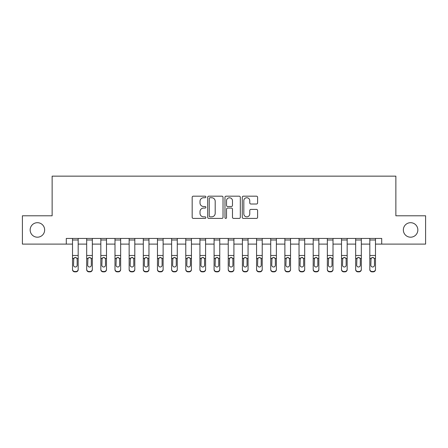 <?xml version="1.0" encoding="UTF-8"?>
<svg xmlns="http://www.w3.org/2000/svg" width="448" height="448" viewBox="0 0 448 448"><rect width="100%" height="100%" fill="white"/><g stroke="black" fill="none" stroke-linecap="round" stroke-linejoin="round"><path stroke-width="0.67" d="M205.878 196.958A0.778 0.778 0 0 0 205.1 196.179L193.29 196.179A1.114 1.114 0 0 0 192.175 197.288L192.175 217.302A1.114 1.114 0 0 0 193.29 218.411L205.1 218.411A0.778 0.778 0 0 0 205.878 217.633A0.778 0.778 0 0 0 205.1 216.854L203.571 216.854A3.556 3.556 0 0 1 200.015 213.298L200.015 211.63A3.556 3.556 0 0 1 203.571 208.074L205.1 208.074A0.778 0.778 0 0 0 205.878 207.295A0.778 0.778 0 0 0 205.1 206.517L203.571 206.517A3.556 3.556 0 0 1 200.015 202.961L200.015 201.292A3.556 3.556 0 0 1 203.571 197.736L205.1 197.736A0.778 0.778 0 0 0 205.878 196.958M403.346 229.947A7.246 7.246 0 0 0 410.592 237.194A7.246 7.246 0 0 0 417.844 229.947A7.246 7.246 0 0 0 410.592 222.695A7.246 7.246 0 0 0 403.346 229.947M30.156 229.947A7.246 7.246 0 0 0 37.408 237.194A7.246 7.246 0 0 0 44.654 229.947A7.246 7.246 0 0 0 37.408 222.695A7.246 7.246 0 0 0 30.156 229.947M256.491 204.014A1.114 1.114 0 0 0 257.6 202.905L257.6 197.288A1.114 1.114 0 0 0 256.491 196.179L243.37 196.179A1.114 1.114 0 0 0 242.262 197.288L242.262 217.302A1.114 1.114 0 0 0 243.37 218.411L256.491 218.411A1.114 1.114 0 0 0 257.6 217.302L257.6 210.521A1.114 1.114 0 0 0 256.491 209.406L250.874 209.406A1.114 1.114 0 0 0 249.766 210.521L249.766 213.881A2.974 2.974 0 0 1 246.792 216.854A2.974 2.974 0 0 1 243.818 213.881L243.818 200.71A2.974 2.974 0 0 1 246.792 197.736A2.974 2.974 0 0 1 249.766 200.71L249.766 202.905A1.114 1.114 0 0 0 250.874 204.014L256.491 204.014M66.287 244.104L22.4 244.104L22.4 215.79L52.13 215.79L52.13 176.148L395.87 176.148L395.87 215.79L425.6 215.79L425.6 244.104L381.713 244.104L381.713 238.442L66.287 238.442L66.287 244.104L72.514 244.104M223.026 197.288A1.114 1.114 0 0 0 221.917 196.179L208.796 196.179A1.114 1.114 0 0 0 207.687 197.288L207.687 217.302A1.114 1.114 0 0 0 208.796 218.411L221.917 218.411A1.114 1.114 0 0 0 223.026 217.302L223.026 197.288M226.083 196.179L239.204 196.179A1.114 1.114 0 0 1 240.313 197.288L240.313 217.302A1.114 1.114 0 0 1 239.204 218.411L233.587 218.411A1.114 1.114 0 0 1 232.478 217.302L232.478 209.182A1.114 1.114 0 0 0 231.364 208.074L227.64 208.074A1.114 1.114 0 0 0 226.531 209.182L226.531 217.633A0.778 0.778 0 0 1 225.753 218.411A0.778 0.778 0 0 1 224.974 217.633L224.974 197.288A1.114 1.114 0 0 1 226.083 196.179M78.182 244.104L86.677 244.104M92.338 244.104L100.834 244.104M106.495 244.104L114.99 244.104M120.652 244.104L129.147 244.104M134.809 244.104L143.304 244.104M148.966 244.104L157.461 244.104M163.122 244.104L171.618 244.104M177.279 244.104L185.774 244.104M191.436 244.104L199.931 244.104M205.593 244.104L214.088 244.104M219.755 244.104L228.245 244.104M233.912 244.104L242.407 244.104M248.069 244.104L256.564 244.104M262.226 244.104L270.721 244.104M276.382 244.104L284.878 244.104M290.539 244.104L299.034 244.104M304.696 244.104L313.191 244.104M318.853 244.104L327.348 244.104M333.01 244.104L341.505 244.104M347.166 244.104L355.662 244.104M361.323 244.104L369.818 244.104M375.486 244.104L381.713 244.104M210.022 197.736A0.778 0.778 0 0 0 209.244 198.514L209.244 216.076A0.778 0.778 0 0 0 210.022 216.854L211.63 216.854A3.556 3.556 0 0 0 215.191 213.298L215.191 201.292A3.556 3.556 0 0 0 211.63 197.736L210.022 197.736M232.478 200.766A2.974 2.974 0 0 0 229.505 197.792A2.974 2.974 0 0 0 226.531 200.766L226.531 205.402A1.114 1.114 0 0 0 227.64 206.517L231.364 206.517A1.114 1.114 0 0 0 232.478 205.402L232.478 200.766M72.514 258.759L72.514 269.248A2.262 2.246 0 0 0 74.782 271.499L75.914 271.499A2.262 2.246 0 0 0 78.182 269.248L78.182 269.606A2.262 2.246 180 0 1 75.914 271.852L75.914 271.499M77.162 265.205L77.162 259.241L77.162 265.205A1.814 1.798 180 0 1 75.348 267.002A1.814 1.798 180 0 0 77.162 265.205M73.534 265.558L73.534 265.205A1.814 1.798 180 0 0 75.348 267.002M74.402 257.684L73.534 259.101M76.294 257.684L75.348 257.415L76.961 258.406L77.162 259.241M78.182 238.442L78.182 269.606M72.514 238.442L72.514 269.606A2.262 2.246 180 0 0 74.782 271.852L75.914 271.852M72.514 258.406L73.735 258.406L73.534 265.205M73.735 258.406L75.348 257.415M86.677 258.759L86.677 269.248A2.262 2.246 0 0 0 88.939 271.499L90.07 271.499A2.262 2.246 0 0 0 92.338 269.248L92.338 269.606A2.262 2.246 180 0 1 90.07 271.852L90.07 271.499M91.319 265.205L91.319 259.241L91.319 265.205A1.814 1.798 180 0 1 89.505 267.002A1.814 1.798 180 0 0 91.319 265.205M87.696 265.558L87.696 265.205A1.814 1.798 180 0 0 89.505 267.002M88.558 257.684L87.696 259.101M90.451 257.684L89.505 257.415L91.118 258.406L91.319 259.241M100.834 258.759L100.834 269.248A2.262 2.246 0 0 0 103.096 271.499L104.227 271.499A2.262 2.246 0 0 0 106.495 269.248L106.495 269.606A2.262 2.246 180 0 1 104.227 271.852L104.227 271.499M105.476 265.205L105.476 259.241L105.476 265.205A1.814 1.798 180 0 1 103.662 267.002A1.814 1.798 180 0 0 105.476 265.205M101.853 265.558L101.853 265.205A1.814 1.798 180 0 0 103.662 267.002M102.715 257.684L101.853 259.101M104.608 257.684L103.662 257.415L105.274 258.406L105.476 259.241M114.99 258.759L114.99 269.248A2.262 2.246 0 0 0 117.253 271.499L118.384 271.499A2.262 2.246 0 0 0 120.652 269.248L120.652 269.606A2.262 2.246 180 0 1 118.384 271.852L118.384 271.499M119.633 265.205L119.633 259.241L119.633 265.205A1.814 1.798 180 0 1 117.818 267.002A1.814 1.798 180 0 0 119.633 265.205M116.01 265.558L116.01 265.205A1.814 1.798 180 0 0 117.818 267.002M116.872 257.684L116.01 259.101M118.765 257.684L117.818 257.415L119.431 258.406L119.633 259.241M92.338 238.442L92.338 269.606M86.677 238.442L86.677 269.606A2.262 2.246 180 0 0 88.939 271.852L90.07 271.852M86.677 258.406L87.892 258.406L87.696 265.205M87.892 258.406L89.505 257.415M106.495 238.442L106.495 269.606M100.834 238.442L100.834 269.606A2.262 2.246 180 0 0 103.096 271.852L104.227 271.852M100.834 258.406L102.049 258.406L101.853 265.205M102.049 258.406L103.662 257.415M120.652 238.442L120.652 269.606M114.99 238.442L114.99 269.606A2.262 2.246 180 0 0 117.253 271.852L118.384 271.852M114.99 258.406L116.211 258.406L116.01 265.205M116.211 258.406L117.818 257.415M129.147 258.759L129.147 269.248A2.262 2.246 0 0 0 131.41 271.499L132.546 271.499A2.262 2.246 0 0 0 134.809 269.248L134.809 269.606A2.262 2.246 180 0 1 132.546 271.852L132.546 271.499M133.79 265.205L133.79 259.241L133.79 265.205A1.814 1.798 180 0 1 131.975 267.002A1.814 1.798 180 0 0 133.79 265.205M130.166 265.558L130.166 265.205A1.814 1.798 180 0 0 131.975 267.002M131.034 257.684L130.166 259.101M132.922 257.684L131.975 257.415L133.588 258.406L133.79 259.241M134.809 238.442L134.809 269.606M129.147 238.442L129.147 269.606A2.262 2.246 180 0 0 131.41 271.852L132.546 271.852M129.147 258.406L130.368 258.406L130.166 265.205M130.368 258.406L131.975 257.415M143.304 258.759L143.304 269.248A2.262 2.246 0 0 0 145.566 271.499L146.703 271.499A2.262 2.246 0 0 0 148.966 269.248L148.966 269.606A2.262 2.246 180 0 1 146.703 271.852L146.703 271.499M147.946 265.205L147.946 259.241L147.946 265.205A1.814 1.798 180 0 1 146.138 267.002A1.814 1.798 180 0 0 147.946 265.205M144.323 265.558L144.323 265.205A1.814 1.798 180 0 0 146.138 267.002M145.191 257.684L144.323 259.101M147.078 257.684L146.138 257.415L147.745 258.406L147.946 259.241M148.966 238.442L148.966 269.606M143.304 238.442L143.304 269.606A2.262 2.246 180 0 0 145.566 271.852L146.703 271.852M143.304 258.406L144.525 258.406L144.323 265.205M144.525 258.406L146.138 257.415M157.461 258.759L157.461 269.248A2.262 2.246 0 0 0 159.723 271.499L160.86 271.499A2.262 2.246 0 0 0 163.122 269.248L163.122 269.606A2.262 2.246 180 0 1 160.86 271.852L160.86 271.499M162.103 265.205L162.103 259.241L162.103 265.205A1.814 1.798 180 0 1 160.294 267.002A1.814 1.798 180 0 0 162.103 265.205M158.48 265.558L158.48 265.205A1.814 1.798 180 0 0 160.294 267.002M159.348 257.684L158.48 259.101M161.235 257.684L160.294 257.415L161.902 258.406L162.103 259.241M163.122 238.442L163.122 269.606M157.461 238.442L157.461 269.606A2.262 2.246 180 0 0 159.723 271.852L160.86 271.852M157.461 258.406L158.682 258.406L158.48 265.205M158.682 258.406L160.294 257.415M171.618 258.759L171.618 269.248A2.262 2.246 0 0 0 173.886 271.499L175.017 271.499A2.262 2.246 0 0 0 177.279 269.248L177.279 269.606A2.262 2.246 180 0 1 175.017 271.852L175.017 271.499M176.26 265.205L176.26 259.241L176.26 265.205A1.814 1.798 180 0 1 174.451 267.002A1.814 1.798 180 0 0 176.26 265.205M172.637 265.558L172.637 265.205A1.814 1.798 180 0 0 174.451 267.002M173.505 257.684L172.637 259.101M175.398 257.684L174.451 257.415L176.058 258.406L176.26 259.241M177.279 238.442L177.279 269.606M171.618 238.442L171.618 269.606A2.262 2.246 180 0 0 173.886 271.852L175.017 271.852M171.618 258.406L172.838 258.406L172.637 265.205M172.838 258.406L174.451 257.415M185.774 258.759L185.774 269.248A2.262 2.246 0 0 0 188.042 271.499L189.174 271.499A2.262 2.246 0 0 0 191.436 269.248L191.436 269.606A2.262 2.246 180 0 1 189.174 271.852L189.174 271.499M190.417 265.205L190.417 259.241L190.417 265.205A1.814 1.798 180 0 1 188.608 267.002A1.814 1.798 180 0 0 190.417 265.205M186.794 265.558L186.794 265.205A1.814 1.798 180 0 0 188.608 267.002M187.662 257.684L186.794 259.101M189.554 257.684L188.608 257.415L190.221 258.406L190.417 259.241M191.436 238.442L191.436 269.606M185.774 238.442L185.774 269.606A2.262 2.246 180 0 0 188.042 271.852L189.174 271.852M185.774 258.406L186.995 258.406L186.794 265.205M186.995 258.406L188.608 257.415M199.931 258.759L199.931 269.248A2.262 2.246 0 0 0 202.199 271.499L203.33 271.499A2.262 2.246 0 0 0 205.593 269.248L205.593 269.606A2.262 2.246 180 0 1 203.33 271.852L203.33 271.499M204.574 265.205L204.574 259.241L204.574 265.205A1.814 1.798 180 0 1 202.765 267.002A1.814 1.798 180 0 0 204.574 265.205M200.95 265.558L200.95 265.205A1.814 1.798 180 0 0 202.765 267.002M201.818 257.684L200.95 259.101M203.711 257.684L202.765 257.415L204.378 258.406L204.574 259.241M205.593 238.442L205.593 269.606M199.931 238.442L199.931 269.606A2.262 2.246 180 0 0 202.199 271.852L203.33 271.852M199.931 258.406L201.152 258.406L200.95 265.205M201.152 258.406L202.765 257.415M214.088 258.759L214.088 269.248A2.262 2.246 0 0 0 216.356 271.499L217.487 271.499A2.262 2.246 0 0 0 219.755 269.248L219.755 269.606A2.262 2.246 180 0 1 217.487 271.852L217.487 271.499M218.736 265.205L218.736 259.241L218.736 265.205A1.814 1.798 180 0 1 216.922 267.002A1.814 1.798 180 0 0 218.736 265.205M215.107 265.558L215.107 265.205A1.814 1.798 180 0 0 216.922 267.002M215.975 257.684L215.107 259.101M217.868 257.684L216.922 257.415L218.534 258.406L218.736 259.241M219.755 238.442L219.755 269.606M214.088 238.442L214.088 269.606A2.262 2.246 180 0 0 216.356 271.852L217.487 271.852M214.088 258.406L215.309 258.406L215.107 265.205M215.309 258.406L216.922 257.415M228.245 258.759L228.245 269.248A2.262 2.246 0 0 0 230.513 271.499L231.644 271.499A2.262 2.246 0 0 0 233.912 269.248L233.912 269.606A2.262 2.246 180 0 1 231.644 271.852L231.644 271.499M232.893 265.205L232.893 259.241L232.893 265.205A1.814 1.798 180 0 1 231.078 267.002A1.814 1.798 180 0 0 232.893 265.205M229.264 265.558L229.264 265.205A1.814 1.798 180 0 0 231.078 267.002M230.132 257.684L229.264 259.101M232.025 257.684L231.078 257.415L232.691 258.406L232.893 259.241M233.912 238.442L233.912 269.606M228.245 238.442L228.245 269.606A2.262 2.246 180 0 0 230.513 271.852L231.644 271.852M228.245 258.406L229.466 258.406L229.264 265.205M229.466 258.406L231.078 257.415M242.407 258.759L242.407 269.248A2.262 2.246 0 0 0 244.67 271.499L245.801 271.499A2.262 2.246 0 0 0 248.069 269.248L248.069 269.606A2.262 2.246 180 0 1 245.801 271.852L245.801 271.499M247.05 265.205L247.05 259.241L247.05 265.205A1.814 1.798 180 0 1 245.235 267.002A1.814 1.798 180 0 0 247.05 265.205M243.426 265.558L243.426 265.205A1.814 1.798 180 0 0 245.235 267.002M244.289 257.684L243.426 259.101M246.182 257.684L245.235 257.415L246.848 258.406L247.05 259.241M248.069 238.442L248.069 269.606M242.407 238.442L242.407 269.606A2.262 2.246 180 0 0 244.67 271.852L245.801 271.852M242.407 258.406L243.622 258.406L243.426 265.205M243.622 258.406L245.235 257.415M256.564 258.759L256.564 269.248A2.262 2.246 0 0 0 258.826 271.499L259.958 271.499A2.262 2.246 0 0 0 262.226 269.248L262.226 269.606A2.262 2.246 180 0 1 259.958 271.852L259.958 271.499M261.206 265.205L261.206 259.241L261.206 265.205A1.814 1.798 180 0 1 259.392 267.002A1.814 1.798 180 0 0 261.206 265.205M257.583 265.558L257.583 265.205A1.814 1.798 180 0 0 259.392 267.002M258.446 257.684L257.583 259.101M260.338 257.684L259.392 257.415L261.005 258.406L261.206 259.241M262.226 238.442L262.226 269.606M256.564 238.442L256.564 269.606A2.262 2.246 180 0 0 258.826 271.852L259.958 271.852M256.564 258.406L257.779 258.406L257.583 265.205M257.779 258.406L259.392 257.415M270.721 258.759L270.721 269.248A2.262 2.246 0 0 0 272.983 271.499L274.114 271.499A2.262 2.246 0 0 0 276.382 269.248L276.382 269.606A2.262 2.246 180 0 1 274.114 271.852L274.114 271.499M275.363 265.205L275.363 259.241L275.363 265.205A1.814 1.798 180 0 1 273.549 267.002A1.814 1.798 180 0 0 275.363 265.205M271.74 265.558L271.74 265.205A1.814 1.798 180 0 0 273.549 267.002M272.602 257.684L271.74 259.101M274.495 257.684L273.549 257.415L275.162 258.406L275.363 259.241M276.382 238.442L276.382 269.606M270.721 238.442L270.721 269.606A2.262 2.246 180 0 0 272.983 271.852L274.114 271.852M270.721 258.406L271.942 258.406L271.74 265.205M271.942 258.406L273.549 257.415M284.878 258.759L284.878 269.248A2.262 2.246 0 0 0 287.14 271.499L288.277 271.499A2.262 2.246 0 0 0 290.539 269.248L290.539 269.606A2.262 2.246 180 0 1 288.277 271.852L288.277 271.499M289.52 265.205L289.52 259.241L289.52 265.205A1.814 1.798 180 0 1 287.706 267.002A1.814 1.798 180 0 0 289.52 265.205M285.897 265.558L285.897 265.205A1.814 1.798 180 0 0 287.706 267.002M286.765 257.684L285.897 259.101M288.652 257.684L287.706 257.415L289.318 258.406L289.52 259.241M290.539 238.442L290.539 269.606M284.878 238.442L284.878 269.606A2.262 2.246 180 0 0 287.14 271.852L288.277 271.852M284.878 258.406L286.098 258.406L285.897 265.205M286.098 258.406L287.706 257.415M299.034 258.759L299.034 269.248A2.262 2.246 0 0 0 301.297 271.499L302.434 271.499A2.262 2.246 0 0 0 304.696 269.248L304.696 269.606A2.262 2.246 180 0 1 302.434 271.852L302.434 271.499M303.677 265.205L303.677 259.241L303.677 265.205A1.814 1.798 180 0 1 301.862 267.002A1.814 1.798 180 0 0 303.677 265.205M300.054 265.558L300.054 265.205A1.814 1.798 180 0 0 301.862 267.002M300.922 257.684L300.054 259.101M302.809 257.684L301.862 257.415L303.475 258.406L303.677 259.241M304.696 238.442L304.696 269.606M299.034 238.442L299.034 269.606A2.262 2.246 180 0 0 301.297 271.852L302.434 271.852M299.034 258.406L300.255 258.406L300.054 265.205M300.255 258.406L301.862 257.415M313.191 258.759L313.191 269.248A2.262 2.246 0 0 0 315.454 271.499L316.59 271.499A2.262 2.246 0 0 0 318.853 269.248L318.853 269.606A2.262 2.246 180 0 1 316.59 271.852L316.59 271.499M317.834 265.205L317.834 259.241L317.834 265.205A1.814 1.798 180 0 1 316.025 267.002A1.814 1.798 180 0 0 317.834 265.205M314.21 265.558L314.21 265.205A1.814 1.798 180 0 0 316.025 267.002M315.078 257.684L314.21 259.101M316.966 257.684L316.025 257.415L317.632 258.406L317.834 259.241M318.853 238.442L318.853 269.606M313.191 238.442L313.191 269.606A2.262 2.246 180 0 0 315.454 271.852L316.59 271.852M313.191 258.406L314.412 258.406L314.21 265.205M314.412 258.406L316.025 257.415M327.348 258.759L327.348 269.248A2.262 2.246 0 0 0 329.616 271.499L330.747 271.499A2.262 2.246 0 0 0 333.01 269.248L333.01 269.606A2.262 2.246 180 0 1 330.747 271.852L330.747 271.499M331.99 265.205L331.99 259.241L331.99 265.205A1.814 1.798 180 0 1 330.182 267.002A1.814 1.798 180 0 0 331.99 265.205M328.367 265.558L328.367 265.205A1.814 1.798 180 0 0 330.182 267.002M329.235 257.684L328.367 259.101M331.128 257.684L330.182 257.415L331.789 258.406L331.99 259.241M333.01 238.442L333.01 269.606M327.348 238.442L327.348 269.606A2.262 2.246 180 0 0 329.616 271.852L330.747 271.852M327.348 258.406L328.569 258.406L328.367 265.205M328.569 258.406L330.182 257.415M341.505 258.759L341.505 269.248A2.262 2.246 0 0 0 343.773 271.499L344.904 271.499A2.262 2.246 0 0 0 347.166 269.248L347.166 269.606A2.262 2.246 180 0 1 344.904 271.852L344.904 271.499M346.147 265.205L346.147 259.241L346.147 265.205A1.814 1.798 180 0 1 344.338 267.002A1.814 1.798 180 0 0 346.147 265.205M342.524 265.558L342.524 265.205A1.814 1.798 180 0 0 344.338 267.002M343.392 257.684L342.524 259.101M345.285 257.684L344.338 257.415L345.951 258.406L346.147 259.241M347.166 238.442L347.166 269.606M341.505 238.442L341.505 269.606A2.262 2.246 180 0 0 343.773 271.852L344.904 271.852M341.505 258.406L342.726 258.406L342.524 265.205M342.726 258.406L344.338 257.415M355.662 258.759L355.662 269.248A2.262 2.246 0 0 0 357.93 271.499L359.061 271.499A2.262 2.246 0 0 0 361.323 269.248L361.323 269.606A2.262 2.246 180 0 1 359.061 271.852L359.061 271.499M360.304 265.205L360.304 259.241L360.304 265.205A1.814 1.798 180 0 1 358.495 267.002A1.814 1.798 180 0 0 360.304 265.205M356.681 265.558L356.681 265.205A1.814 1.798 180 0 0 358.495 267.002M357.549 257.684L356.681 259.101M359.442 257.684L358.495 257.415L360.108 258.406L360.304 259.241M361.323 238.442L361.323 269.606M355.662 238.442L355.662 269.606A2.262 2.246 180 0 0 357.93 271.852L359.061 271.852M355.662 258.406L356.882 258.406L356.681 265.205M356.882 258.406L358.495 257.415M369.818 258.759L369.818 269.248A2.262 2.246 0 0 0 372.086 271.499L373.218 271.499A2.262 2.246 0 0 0 375.486 269.248L375.486 269.606A2.262 2.246 180 0 1 373.218 271.852L373.218 271.499M374.466 265.205L374.466 259.241L374.466 265.205A1.814 1.798 180 0 1 372.652 267.002A1.814 1.798 180 0 0 374.466 265.205M370.838 265.558L370.838 265.205A1.814 1.798 180 0 0 372.652 267.002M371.706 257.684L370.838 259.101M373.598 257.684L372.652 257.415L374.265 258.406L374.466 259.241M375.486 238.442L375.486 269.606M369.818 238.442L369.818 269.606A2.262 2.246 180 0 0 372.086 271.852L373.218 271.852M369.818 258.406L371.039 258.406L370.838 265.205M371.039 258.406L372.652 257.415M76.961 258.406L78.182 258.406M72.514 255.478L78.182 255.478M72.514 239.994L78.182 239.994M74.782 271.499L74.782 271.852M91.118 258.406L92.338 258.406M86.677 255.478L92.338 255.478M86.677 239.994L92.338 239.994M88.939 271.499L88.939 271.852M105.274 258.406L106.495 258.406M100.834 255.478L106.495 255.478M100.834 239.994L106.495 239.994M103.096 271.499L103.096 271.852M119.431 258.406L120.652 258.406M114.99 255.478L120.652 255.478M114.99 239.994L120.652 239.994M117.253 271.499L117.253 271.852M133.588 258.406L134.809 258.406M129.147 255.478L134.809 255.478M129.147 239.994L134.809 239.994M131.41 271.499L131.41 271.852M147.745 258.406L148.966 258.406M143.304 255.478L148.966 255.478M143.304 239.994L148.966 239.994M145.566 271.499L145.566 271.852M161.902 258.406L163.122 258.406M157.461 255.478L163.122 255.478M157.461 239.994L163.122 239.994M159.723 271.499L159.723 271.852M176.058 258.406L177.279 258.406M171.618 255.478L177.279 255.478M171.618 239.994L177.279 239.994M173.886 271.499L173.886 271.852M190.221 258.406L191.436 258.406M185.774 255.478L191.436 255.478M185.774 239.994L191.436 239.994M188.042 271.499L188.042 271.852M204.378 258.406L205.593 258.406M199.931 255.478L205.593 255.478M199.931 239.994L205.593 239.994M202.199 271.499L202.199 271.852M218.534 258.406L219.755 258.406M214.088 255.478L219.755 255.478M214.088 239.994L219.755 239.994M216.356 271.499L216.356 271.852M232.691 258.406L233.912 258.406M228.245 255.478L233.912 255.478M228.245 239.994L233.912 239.994M230.513 271.499L230.513 271.852M246.848 258.406L248.069 258.406M242.407 255.478L248.069 255.478M242.407 239.994L248.069 239.994M244.67 271.499L244.67 271.852M261.005 258.406L262.226 258.406M256.564 255.478L262.226 255.478M256.564 239.994L262.226 239.994M258.826 271.499L258.826 271.852M275.162 258.406L276.382 258.406M270.721 255.478L276.382 255.478M270.721 239.994L276.382 239.994M272.983 271.499L272.983 271.852M289.318 258.406L290.539 258.406M284.878 255.478L290.539 255.478M284.878 239.994L290.539 239.994M287.14 271.499L287.14 271.852M303.475 258.406L304.696 258.406M299.034 255.478L304.696 255.478M299.034 239.994L304.696 239.994M301.297 271.499L301.297 271.852M317.632 258.406L318.853 258.406M313.191 255.478L318.853 255.478M313.191 239.994L318.853 239.994M315.454 271.499L315.454 271.852M331.789 258.406L333.01 258.406M327.348 255.478L333.01 255.478M327.348 239.994L333.01 239.994M329.616 271.499L329.616 271.852M345.951 258.406L347.166 258.406M341.505 255.478L347.166 255.478M341.505 239.994L347.166 239.994M343.773 271.499L343.773 271.852M360.108 258.406L361.323 258.406M355.662 255.478L361.323 255.478M355.662 239.994L361.323 239.994M357.93 271.499L357.93 271.852M374.265 258.406L375.486 258.406M369.818 255.478L375.486 255.478M369.818 239.994L375.486 239.994M372.086 271.499L372.086 271.852"/></g></svg>
